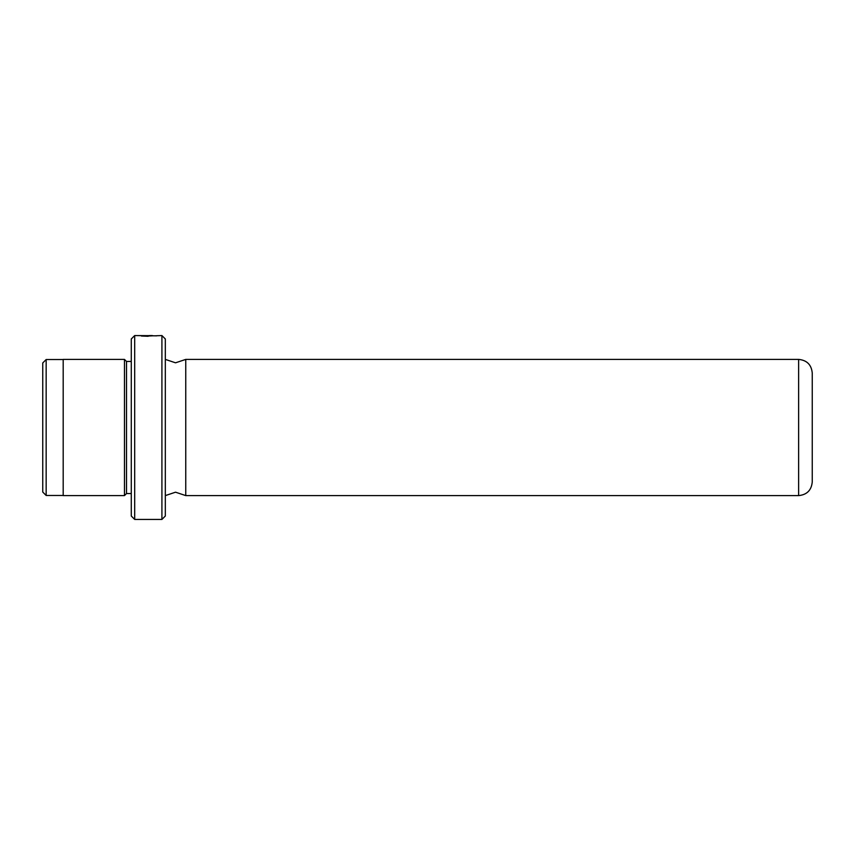 <?xml version="1.0" encoding="UTF-8"?>
<svg xmlns="http://www.w3.org/2000/svg" width="855" height="855" viewBox="0 0 855 855"><rect width="100%" height="100%" fill="white"/><g stroke="black" fill="none" stroke-linecap="round" stroke-linejoin="round"><path stroke-width="1.28" d="M134.684 335.566L134.684 519.434L131.275 516.025L131.275 338.975L134.684 335.566L156.657 335.844M148.139 335.897C159.126 335.513 159.126 335.566 148.139 336.036L141.396 336.015L148.139 336.282C161.873 335.545 161.873 335.491 148.139 336.101M161.916 335.566L165.325 338.975L165.325 516.025L161.916 519.434L161.916 335.566L156.657 335.737M46.159 495.462L42.75 492.053L42.75 362.948L46.159 359.538L46.159 495.462L63.184 495.462M185.759 359.399L798.634 359.399L798.634 495.601L185.759 495.601L185.759 359.399L175.542 362.809L165.325 359.399M798.634 359.399C806.906 360.212 811.438 364.754 812.25 373.026L812.25 481.974C811.438 490.246 806.906 494.788 798.634 495.601M137.548 335.588L149.198 335.652C150.576 335.684 150.576 335.726 149.198 335.769L149.198 335.94C153.323 335.759 153.323 335.641 149.198 335.588L152.393 335.566M149.198 335.94C153.323 335.759 153.323 335.641 149.198 335.588L149.198 335.652C150.576 335.684 150.576 335.726 149.198 335.769M131.275 493.559L126.508 493.559L126.508 361.441L124.467 359.399L63.184 359.399L63.184 495.601L124.467 495.601L124.467 359.399M165.325 495.601L175.542 492.191L185.759 495.601M131.275 361.441L126.508 361.441M63.184 359.538L46.159 359.538M126.508 493.559L124.467 495.601M161.916 519.434L134.684 519.434"/></g></svg>
